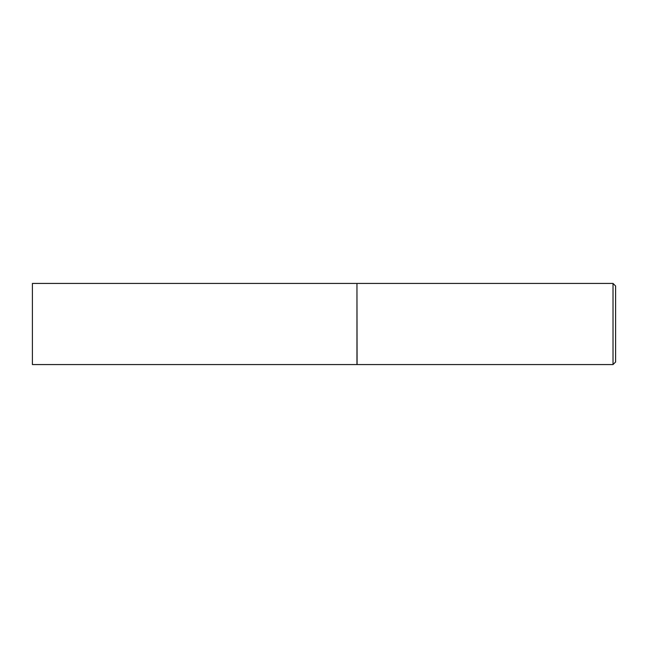 <?xml version="1.0" encoding="UTF-8"?>
<svg xmlns="http://www.w3.org/2000/svg" width="648" height="648" viewBox="0 0 648 648"><rect width="100%" height="100%" fill="white"/><g stroke="black" fill="none" stroke-linecap="round" stroke-linejoin="round"><path stroke-width="0.97" d="M32.4 324L32.4 364.565L356.959 364.565L356.959 283.435L32.4 283.435L32.4 324M356.959 283.557L357.089 364.565L613.024 364.565L613.024 283.435L615.6 286.011L615.6 361.989L613.024 364.565M357.089 283.435L613.024 283.435"/></g></svg>
